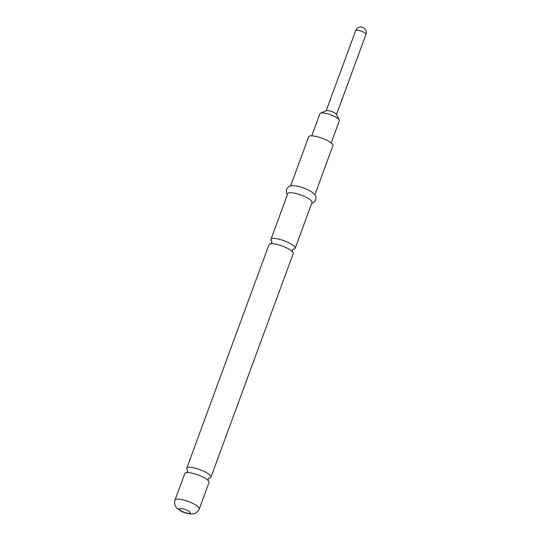 <?xml version="1.0" encoding="UTF-8"?>
<svg xmlns="http://www.w3.org/2000/svg" width="541" height="541" viewBox="0 0 541 541"><rect width="100%" height="100%" fill="white"/><g stroke="black" fill="none" stroke-linecap="round" stroke-linejoin="round"><path stroke-width="0.81" d="M208.995 478.088A12.91 3.246 -159.8 0 0 209.252 478.061A12.91 3.246 -159.8 0 0 210.97 477.176A12.91 3.246 -159.8 0 0 205.161 471.928A12.91 3.246 -159.8 0 0 188.444 467.377A12.91 3.246 -159.8 0 0 186.733 468.263A12.91 3.246 -159.8 0 0 187.639 470.23M293.215 249.191A12.91 3.246 -159.8 0 0 293.472 249.164A12.91 3.246 -159.8 0 0 295.183 248.278A12.91 3.246 -159.8 0 0 289.374 243.031A12.91 3.246 -159.8 0 0 272.657 238.48A12.91 3.246 -159.8 0 0 270.946 239.359A12.91 3.246 -159.8 0 0 271.859 241.333M311.785 135.852L319.954 113.651A10.333 2.597 20.2 0 1 320.515 113.143L326.426 110.648A5.478 1.38 20.2 0 1 333.946 112.481A5.478 1.38 20.2 0 1 336.353 114.307L339.241 120.034A10.333 2.597 20.2 0 1 339.342 120.785L331.173 142.986M320.515 113.143A10.333 2.597 20.2 0 1 334.696 116.592A10.333 2.597 20.2 0 1 339.241 120.034M186.503 472.651A12.91 3.246 20.2 0 1 188.336 472.618A12.91 3.246 20.2 0 1 203.22 477.203A12.91 3.246 20.2 0 1 206.919 479.454A12.91 3.246 20.2 0 1 209.029 482.45L199.271 508.959A12.91 3.246 20.2 0 0 193.462 503.712A12.91 3.246 20.2 0 0 175.034 500.04L184.792 473.531A12.91 3.246 20.2 0 1 186.503 472.651M186.733 468.263L269.005 244.633A12.91 3.246 20.2 0 1 270.716 243.748A12.91 3.246 20.2 0 1 272.556 243.72A12.91 3.246 20.2 0 1 287.433 248.305A12.91 3.246 20.2 0 1 291.139 250.551A12.91 3.246 20.2 0 1 293.242 253.553L210.97 477.176M287.487 194.402L286.554 192.758L286.514 189.134L288.874 186.456L290.99 185.739L294.798 185.712A12.91 3.246 20.2 0 1 308.81 190.222A12.91 3.246 20.2 0 1 311.792 191.96L314.673 194.456L315.822 196.369L315.89 199.94L313.503 202.672L311.724 203.321M290.652 185.806L308.688 136.792A12.91 3.246 20.2 0 1 327.116 140.457A12.91 3.246 20.2 0 1 332.925 145.705L314.889 194.726M270.946 239.359L287.765 193.658A12.91 3.246 20.2 0 1 306.192 197.33A12.91 3.246 20.2 0 1 312.001 202.577L295.183 248.278M363.498 32.149A5.478 1.38 20.2 0 1 365.966 34.381A5.478 5.478 0 0 0 360.144 27.05A5.478 5.478 0 0 0 355.68 30.594A5.478 1.38 20.2 0 1 356.404 30.222A5.478 1.38 20.2 0 1 363.498 32.149M181.932 511.259A5.87 1.474 20.2 0 1 180.072 508.472A5.87 1.474 20.2 0 1 187.666 510.542A5.87 1.474 20.2 0 1 189.533 513.328A5.87 1.474 20.2 0 1 181.932 511.259M187.578 470.088L187.599 471.569L186.625 472.685M271.798 241.191L271.812 242.672L270.845 243.788M293.06 249.178L292.377 250.24L292.397 251.721M208.846 478.075L208.163 479.137L208.177 480.618M326.189 110.749L355.68 30.594M336.468 114.536L365.966 34.381M175.034 500.04C173.715 504.665 176.15 507.485 176.785 508.04L181.073 511.123C182.628 512.178 185.705 513.118 190.304 513.95L192.752 513.916C193.543 513.909 197.249 513.382 199.271 508.959"/></g></svg>
